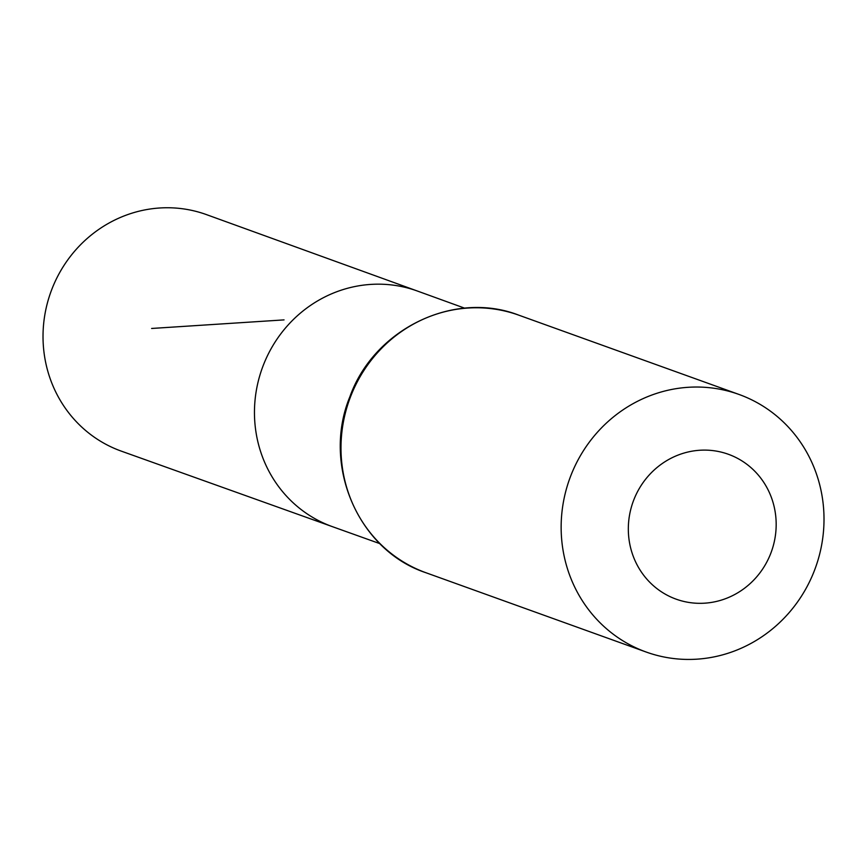 <?xml version="1.0" encoding="UTF-8"?>
<svg xmlns="http://www.w3.org/2000/svg" width="867" height="867" viewBox="0 0 867 867"><rect width="100%" height="100%" fill="white"/><g stroke="black" fill="none" stroke-linecap="round" stroke-linejoin="round"><path stroke-width="1.3" d="M379.919 543.663L332.495 526.692A125.238 119.581 -70.2 0 1 262.192 368.269A125.238 119.581 -70.2 0 1 417.352 291.019L206.498 214.626A125.693 120.004 -70.2 0 0 43.35 345.716A125.693 120.004 -70.2 0 0 121.326 451.143L332.495 526.692A125.238 119.581 -70.2 0 1 262.192 368.269A125.238 119.581 -70.2 0 1 417.352 291.019L464.701 308.186M775.976 518.802A77.011 73.522 -70.2 0 1 670.115 596.669A77.011 73.522 -70.2 0 1 660.654 464.679A77.011 73.522 -70.2 0 1 775.976 518.802M823.65 509.167A136.899 130.711 -70.2 0 1 646.197 652.038A136.899 130.711 -70.2 0 1 569.597 478.952A136.899 130.711 -70.2 0 1 738.955 394.431A136.899 130.711 -70.2 0 1 823.65 509.167M284.04 319.89L151.627 328.463M426.044 572.773A136.899 130.711 -70.2 0 1 349.444 399.687A136.899 130.711 -70.2 0 1 518.802 315.165C454.113 289.979 373.872 329.037 349.824 396.891C321.635 465.308 358.255 550.426 426.044 572.773L646.197 652.038M738.955 394.431L518.802 315.165"/></g></svg>

